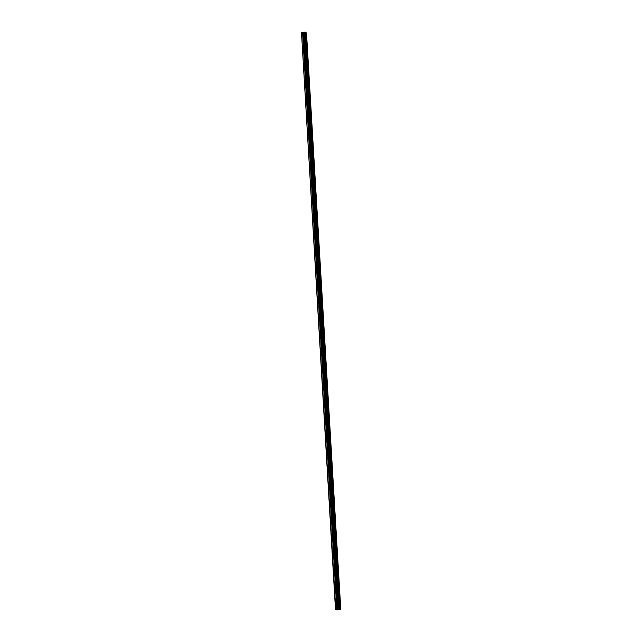 <?xml version="1.0" encoding="UTF-8"?>
<svg xmlns="http://www.w3.org/2000/svg" width="642" height="642" viewBox="0 0 642 642"><rect width="100%" height="100%" fill="white"/><g stroke="black" fill="none" stroke-linecap="round" stroke-linejoin="round"><path stroke-width="0.96" d="M338.952 608.584L304.701 32.148L301.483 32.493L335.461 609.041L336.617 609.876L340.79 609.475L339.49 608.544L335.461 609.041M306.491 37.413L306.025 35.896L306.306 38.472L306.491 37.413M340.188 604.636L339.73 603.111L339.546 604.17L340.003 605.687L340.188 604.636M339.369 590.801L338.904 589.276L338.719 590.335L339.185 591.852L339.369 590.801M338.543 576.965L338.085 575.441L337.901 576.5L338.358 578.017L338.543 576.965M337.724 563.13L337.259 561.606L337.54 564.182L337.724 563.13M336.898 549.295L336.44 547.77L336.256 548.83L336.721 550.354L336.898 549.295M336.079 535.46L335.614 533.935L335.894 536.519L336.079 535.46M335.252 521.625L334.795 520.108L334.61 521.16L335.076 522.684L335.252 521.625M334.434 507.79L333.976 506.273L334.249 508.849L334.434 507.79M333.615 493.955L333.15 492.438L333.431 495.014L333.615 493.955M332.789 480.12L332.331 478.603L332.147 479.662L332.612 481.179L332.789 480.12M331.97 466.285L331.505 464.768L331.786 467.344L331.97 466.285M331.144 452.449L330.686 450.933L330.502 451.992L330.967 453.509L331.144 452.449M330.325 438.614L329.868 437.098L329.683 438.157L330.14 439.674L330.325 438.614M329.507 424.779L329.041 423.263L329.322 425.839L329.507 424.779M328.68 410.952L328.222 409.427L328.038 410.487L328.495 412.003L328.68 410.952M327.861 397.117L327.396 395.592L327.677 398.168L327.861 397.117M327.035 383.282L326.577 381.757L326.393 382.817L326.858 384.333L327.035 383.282M326.216 369.447L325.751 367.922L326.032 370.498L326.216 369.447M325.39 355.612L324.932 354.087L324.748 355.146L325.213 356.671L325.39 355.612M324.571 341.777L324.114 340.252L323.929 341.311L324.387 342.836L324.571 341.777M323.753 327.942L323.287 326.425L323.568 329.001L323.753 327.942M322.926 314.107L322.469 312.59L322.741 315.166L322.926 314.107M322.107 300.271L321.642 298.755L321.923 301.331L322.107 300.271M321.281 286.436L320.823 284.92L320.639 285.971L321.104 287.496L321.281 286.436M320.462 272.601L319.997 271.084L320.278 273.661L320.462 272.601M319.644 258.766L319.178 257.249L318.994 258.309L319.459 259.825L319.644 258.766M318.817 244.931L318.36 243.414L318.175 244.474L318.633 245.99L318.817 244.931M317.999 231.096L317.533 229.579L317.349 230.638L317.814 232.155L317.999 231.096M317.172 217.269L316.715 215.744L316.53 216.803L316.996 218.32L317.172 217.269M316.354 203.434L315.888 201.909L316.169 204.485L316.354 203.434M315.527 189.599L315.07 188.074L314.885 189.133L315.35 190.65L315.527 189.599M314.708 175.764L314.251 174.239L314.066 175.298L314.524 176.815L314.708 175.764M313.89 161.928L313.424 160.404L313.24 161.463L313.705 162.988L313.89 161.928M313.063 148.093L312.606 146.569L312.421 147.628L312.879 149.153L313.063 148.093M312.245 134.258L311.779 132.742L312.06 135.318L312.245 134.258M311.418 120.423L310.961 118.906L310.776 119.958L311.242 121.482L311.418 120.423M310.6 106.588L310.134 105.071L310.415 107.647L310.6 106.588M309.773 92.753L309.316 91.236L309.131 92.287L309.596 93.812L309.773 92.753M308.954 78.918L308.497 77.401L308.77 79.977L308.954 78.918M308.136 65.083L307.67 63.566L307.951 66.142L308.136 65.083M307.309 51.248L306.852 49.731L307.125 52.307L307.309 51.248M304.701 32.148L305.279 32.132L339.53 608.568M340.589 609.338L306.346 32.894L305.287 32.22M340.79 609.475L306.354 32.991M301.483 32.493L335.734 608.929M305.127 32.1L339.369 608.536M305.44 32.244L339.69 608.688M306.507 33.015L340.758 609.451M302.551 32.381L336.801 608.817M304.308 32.244L338.551 608.688M305.247 32.108L339.49 608.544M337.74 608.889L303.497 32.453M303.16 32.469L337.411 608.905"/></g></svg>
